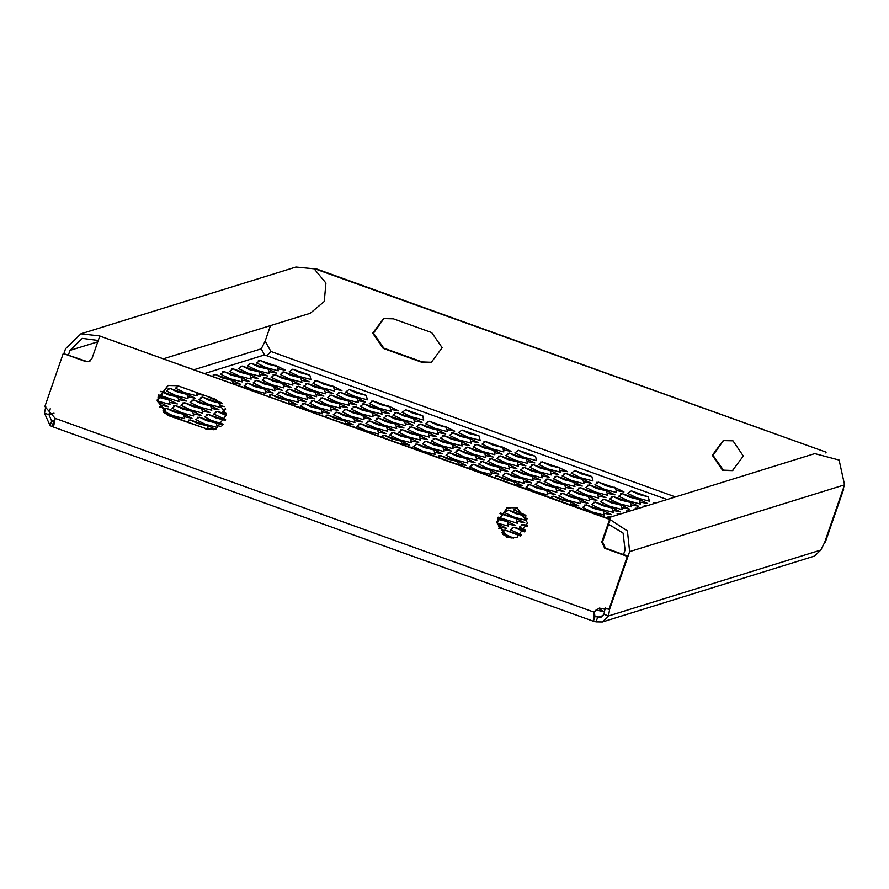<?xml version="1.0" encoding="UTF-8"?>
<svg xmlns="http://www.w3.org/2000/svg" width="889" height="889" viewBox="0 0 889 889"><rect width="100%" height="100%" fill="white"/><g stroke="black" fill="none" stroke-linecap="round" stroke-linejoin="round"><path stroke-width="1.33" d="M292.837 369.179L300.204 372.724L309.861 375.125L292.837 369.179M309.861 375.125L310.95 379.525L298.715 376.28L289.292 371.735M349.244 389.46L356.6 393.016L366.268 395.405L349.244 389.46M366.268 395.405L367.346 399.806L355.122 396.561L345.688 392.016M405.64 409.74L413.007 413.296L422.664 415.685L405.64 409.74M422.664 415.685L423.753 420.086L411.518 416.852L402.095 412.296M462.047 430.02L469.414 433.576L479.071 435.977L462.047 430.02M479.071 435.977L480.149 440.366L467.925 437.132L458.491 432.576M518.443 450.301L525.81 453.857L535.467 456.257L518.443 450.301M535.467 456.257L536.556 460.658L524.321 457.413L514.898 452.868M574.85 470.592L582.217 474.137L591.874 476.537L574.85 470.592M591.874 476.537L592.963 480.938L580.728 477.693L571.294 473.148M631.257 490.872L638.613 494.428L648.27 496.818L631.257 490.872M648.27 496.818L649.359 501.218L637.124 497.973L627.701 493.428M283.824 371.98L291.181 375.525L300.849 377.925L283.824 371.98M300.849 377.925L301.927 382.326L289.692 379.081L280.268 374.536M340.22 392.26L347.588 395.816L357.245 398.205L340.22 392.26M357.245 398.205L358.334 402.606L346.099 399.361L336.675 394.816M396.627 412.54L403.995 416.096L413.652 418.486L396.627 412.54M413.652 418.486L414.73 422.886L402.506 419.652L393.071 415.096M453.023 432.821L460.391 436.377L470.048 438.766L453.023 432.821M470.048 438.766L471.137 443.167L458.902 439.933L449.478 435.377M509.43 453.101L516.798 456.657L526.455 459.057L509.43 453.101M526.455 459.057L527.544 463.447L515.309 460.213L505.874 455.668M565.837 473.381L573.194 476.937L582.851 479.338L565.837 473.381M582.851 479.338L583.94 483.738L571.705 480.493L562.281 475.948M622.233 493.673L629.601 497.229L639.258 499.618L622.233 493.673M639.258 499.618L640.347 504.019L628.112 500.774L618.688 496.229M274.801 374.769L282.169 378.325L291.825 380.725L274.801 374.769M291.825 380.725L292.914 385.126L280.68 381.881L271.256 377.336M331.208 395.06L338.565 398.605L348.232 401.006L331.208 395.06M348.232 401.006L349.31 405.406L337.087 402.161L327.652 397.616M387.604 415.341L394.972 418.897L404.628 421.286L387.604 415.341M404.628 421.286L405.717 425.687L393.483 422.442L384.059 417.897M444.011 435.621L451.379 439.177L461.035 441.566L444.011 435.621M461.035 441.566L462.124 445.967L449.89 442.733L440.455 438.177M500.407 455.901L507.775 459.457L517.431 461.858L500.407 455.901M517.431 461.858L518.52 466.247L506.286 463.013L496.862 458.457M556.814 476.182L564.182 479.738L573.838 482.138L556.814 476.182M573.838 482.138L574.927 486.539L562.693 483.294L553.269 478.749M613.221 496.473L620.578 500.018L630.245 502.418L613.221 496.473M630.245 502.418L631.323 506.819L619.088 503.574L609.665 499.029M265.789 377.569L273.145 381.125L282.813 383.526L265.789 377.569M282.813 383.526L283.891 387.915L271.667 384.681L262.233 380.136M322.185 397.861L329.552 401.406L339.209 403.806L322.185 397.861M339.209 403.806L340.298 408.207L328.063 404.962L318.64 400.417M378.592 418.141L385.959 421.697L395.616 424.086L378.592 418.141M395.616 424.086L396.694 428.487L384.47 425.242L375.036 420.697M434.988 438.421L442.355 441.977L452.012 444.367L434.988 438.421M452.012 444.367L453.101 448.767L440.866 445.533L431.443 440.977M491.395 458.702L498.762 462.258L508.419 464.647L491.395 458.702M508.419 464.647L509.508 469.048L497.273 465.814L487.839 461.258M547.802 478.982L555.158 482.538L564.815 484.938L547.802 478.982M564.815 484.938L565.904 489.328L553.669 486.094L544.246 481.538M604.198 499.262L611.565 502.818L621.222 505.219L604.198 499.262M621.222 505.219L622.311 509.619L610.076 506.374L600.653 501.829M256.765 380.37L264.133 383.926L273.79 386.326L256.765 380.37M273.79 386.326L274.879 390.716L262.644 387.482L253.221 382.926M313.172 400.65L320.54 404.206L330.197 406.606L313.172 400.65M330.197 406.606L331.275 411.007L319.051 407.762L309.616 403.217M369.568 420.942L376.936 424.486L386.593 426.887L369.568 420.942M386.593 426.887L387.682 431.287L375.447 428.042L366.024 423.497M425.975 441.222L433.343 444.778L443 447.167L425.975 441.222M443 447.167L444.089 451.568L431.854 448.323L422.419 443.778M482.383 461.502L489.739 465.058L499.396 467.447L482.383 461.502M499.396 467.447L500.485 471.848L488.25 468.614L478.827 464.058M538.778 481.782L546.146 485.338L555.803 487.739L538.778 481.782M555.803 487.739L556.892 492.128L544.657 488.894L535.234 484.338M595.186 502.063L602.542 505.619L612.21 508.019L595.186 502.063M612.21 508.019L613.288 512.42L601.053 509.175L591.63 504.63M247.753 383.17L255.11 386.726L264.778 389.115L247.753 383.17M264.778 389.115L265.855 393.516L253.632 390.282L244.197 385.726M304.149 403.45L311.517 407.006L321.173 409.407L304.149 403.45M321.173 409.407L322.263 413.796L310.028 410.562L300.604 406.017M360.556 423.731L367.924 427.287L377.581 429.687L360.556 423.731M377.581 429.687L378.67 434.088L366.435 430.843L357 426.298M416.952 444.022L424.32 447.578L433.976 449.967L416.952 444.022M433.976 449.967L435.065 454.368L422.831 451.123L413.407 446.578M473.359 464.302L480.727 467.858L490.384 470.248L473.359 464.302M490.384 470.248L491.473 474.648L479.238 471.414L469.814 466.858M529.766 484.583L537.123 488.139L546.791 490.528L529.766 484.583M546.791 490.528L547.868 494.929L535.634 491.695L526.21 487.139M586.162 504.863L593.53 508.419L603.187 510.819L586.162 504.863M603.187 510.819L604.276 515.209L592.041 511.975L582.617 507.419M221.361 402.761L208.126 396.927M202.659 397.172L210.026 400.717L219.683 403.117L202.659 397.172M219.683 403.117L220.772 407.518L208.537 404.273L199.114 399.728M193.646 399.961L201.014 403.517L210.671 405.917L193.646 399.961M210.671 405.917L211.76 410.318L199.525 407.073L190.09 402.528M184.623 402.761L191.991 406.317L201.647 408.718L184.623 402.761M201.647 408.718L202.736 413.118L190.502 409.873L181.078 405.328M527.433 525.321L522.976 524.488L527.121 526.766M525.677 530.355L519.487 527.021M175.611 405.562L182.978 409.118L192.635 411.518L175.611 405.562M192.635 411.518L193.724 415.908L181.489 412.674L172.055 408.118M525.577 530.533L513.953 527.288L524.688 531.922M521.732 535L510.475 529.822M166.587 408.362L173.955 411.918L183.612 414.318L166.587 408.362M183.612 414.318L184.701 418.708L172.466 415.474L163.043 410.918M521.232 535.389L504.941 530.088L520.332 535.989M513.52 538.078L501.452 532.622M174.311 417.274L163.654 412.529M306.938 374.247L295.593 370.246L306.938 374.247M363.345 394.527L351.988 390.527L363.345 394.527M419.741 414.807L408.395 410.807L419.741 414.807M476.148 435.088L464.791 431.087L476.148 435.088M532.544 455.379L521.198 451.368L532.544 455.379M588.951 475.659L577.606 471.648L588.951 475.659M645.347 495.94L634.001 491.939L645.347 495.94M297.926 377.047L286.569 373.036L297.926 377.047M354.322 397.327L342.976 393.327L354.322 397.327M410.729 417.608L399.372 413.607L410.729 417.608M467.125 437.888L455.779 433.888L467.125 437.888M523.532 458.179L512.186 454.168L523.532 458.179M579.928 478.46L568.582 474.448L579.928 478.46M636.335 498.74L624.989 494.74L636.335 498.74M288.903 379.847L277.557 375.836L288.903 379.847M345.31 400.128L333.953 396.116L345.31 400.128M401.706 420.408L390.36 416.408L401.706 420.408M458.113 440.688L446.756 436.688L458.113 440.688M514.509 460.969L503.163 456.968L514.509 460.969M570.916 481.26L559.57 477.249L570.916 481.26M627.312 501.54L615.966 497.529L627.312 501.54M279.891 382.648L268.534 378.636L279.891 382.648M336.286 402.928L324.941 398.917L336.286 402.928M392.694 423.208L381.337 419.208L392.694 423.208M449.089 443.489L437.744 439.488L449.089 443.489M505.497 463.769L494.151 459.769L505.497 463.769M561.892 484.061L550.547 480.049L561.892 484.061M618.299 504.341L606.954 500.329L618.299 504.341M270.867 385.448L259.521 381.437L270.867 385.448M327.274 405.728L315.917 401.717L327.274 405.728M383.67 426.009L372.324 421.997L383.67 426.009M440.077 446.289L428.731 442.289L440.077 446.289M496.473 466.569L485.127 462.569L496.473 466.569M552.88 486.85L541.534 482.849L552.88 486.85M609.287 507.141L597.93 503.13L609.287 507.141M261.855 388.237L250.498 384.237L261.855 388.237M318.251 408.529L306.905 404.517L318.251 408.529M374.658 428.809L363.301 424.798L374.658 428.809M431.054 449.089L419.708 445.089L431.054 449.089M487.461 469.37L476.115 465.369L487.461 469.37M543.857 489.65L532.511 485.65L543.857 489.65M600.264 509.942L588.918 505.93L600.264 509.942M251.154 389.938L244.708 387.626M307.561 410.229L301.115 407.907M363.957 430.509L357.511 428.187M420.364 450.79L413.918 448.467M476.771 471.07L470.314 468.759M533.167 491.35L526.721 489.039M589.574 511.642L583.128 509.319M216.76 402.239L205.415 398.228L216.76 402.239M207.748 405.04L196.391 401.028L207.748 405.04M198.725 407.84L187.379 403.828L198.725 407.84M527.366 525.677L525.788 525.521L527.21 526.421M189.713 410.64L178.367 406.629L189.713 410.64M525.421 530.8L516.776 528.322L524.866 531.666M180.689 413.429L169.343 409.429L180.689 413.429M519.109 535.134L507.752 531.122L519.109 535.134M171.466 416.252L164.354 413.063M510.153 537.834L503.785 535.078M260.133 360.434L267.489 363.99L277.157 366.379L260.133 360.434M277.157 366.379L278.235 370.78L266 367.546L256.577 362.99M316.528 380.714L323.896 384.27L333.553 386.659L316.528 380.714M333.553 386.659L334.642 391.06L322.407 387.826L312.984 383.27M372.936 400.995L380.292 404.551L389.96 406.951L372.936 400.995M389.96 406.951L391.038 411.34L378.814 408.107L369.38 403.562M429.331 421.286L436.699 424.831L446.356 427.231L429.331 421.286M446.356 427.231L447.445 431.632L435.21 428.387L425.787 423.842M485.738 441.566L493.106 445.122L502.763 447.511L485.738 441.566M502.763 447.511L503.852 451.912L491.617 448.667L482.182 444.122M542.134 461.847L549.502 465.403L559.159 467.792L542.134 461.847M559.159 467.792L560.248 472.192L548.013 468.959L538.59 464.402M598.541 482.127L605.909 485.683L615.566 488.072L598.541 482.127M615.566 488.072L616.655 492.473L604.42 489.239L594.997 484.683M656.993 502.663L654.949 502.407L655.537 503.107M251.109 363.234L258.477 366.79L268.134 369.179L251.109 363.234M268.134 369.179L269.223 373.58L256.988 370.335L247.564 365.79M307.516 383.515L314.873 387.071L324.541 389.46L307.516 383.515M324.541 389.46L325.618 393.86L313.395 390.627L303.96 386.07M363.912 403.795L371.28 407.351L380.937 409.751L363.912 403.795M380.937 409.751L382.026 414.141L369.791 410.907L360.367 406.351M420.319 424.075L427.687 427.631L437.344 430.032L420.319 424.075M437.344 430.032L438.421 434.432L426.198 431.187L416.763 426.642M476.715 444.367L484.083 447.912L493.739 450.312L476.715 444.367M493.739 450.312L494.829 454.712L482.594 451.468L473.17 446.923M533.122 464.647L540.49 468.203L550.147 470.592L533.122 464.647M550.147 470.592L551.236 474.993L539.001 471.748L529.566 467.203M589.529 484.927L596.886 488.483L606.542 490.872L589.529 484.927M606.542 490.872L607.631 495.273L595.397 492.039L585.973 487.483M647.97 505.463L645.925 505.208L646.525 505.908M242.097 366.035L249.453 369.591L259.121 371.98L242.097 366.035M259.121 371.98L260.199 376.38L247.964 373.136L238.541 368.591M298.493 386.315L305.86 389.871L315.517 392.26L298.493 386.315M315.517 392.26L316.606 396.661L304.371 393.427L294.948 388.871M354.9 406.595L362.268 410.151L371.924 412.54L354.9 406.595M371.924 412.54L373.002 416.941L360.778 413.707L351.344 409.151M411.296 426.876L418.663 430.432L428.32 432.832L411.296 426.876M428.32 432.832L429.409 437.221L417.174 433.988L407.751 429.443M467.703 447.167L475.07 450.712L484.727 453.112L467.703 447.167M484.727 453.112L485.816 457.513L473.581 454.268L464.147 449.723M524.11 467.447L531.466 471.003L541.123 473.393L524.11 467.447M541.123 473.393L542.212 477.793L529.977 474.548L520.554 470.003M580.506 487.728L587.873 491.284L597.53 493.673L580.506 487.728M597.53 493.673L598.619 498.073L586.384 494.84L576.961 490.284M638.958 508.264L636.913 508.008L637.502 508.708M233.074 368.835L240.441 372.38L250.098 374.78L233.074 368.835M250.098 374.78L251.187 379.181L238.952 375.936L229.529 371.391M289.481 389.115L296.837 392.671L306.505 395.06L289.481 389.115M306.505 395.06L307.583 399.461L295.359 396.216L285.925 391.671M345.877 409.396L353.244 412.952L362.901 415.341L345.877 409.396M362.901 415.341L363.99 419.741L351.755 416.508L342.332 411.951M402.284 429.676L409.651 433.232L419.308 435.632L402.284 429.676M419.308 435.632L420.397 440.022L408.162 436.788L398.728 432.232M458.68 449.956L466.047 453.512L475.704 455.913L458.68 449.956M475.704 455.913L476.793 460.313L464.558 457.068L455.135 452.523M515.087 470.248L522.454 473.793L532.111 476.193L515.087 470.248M532.111 476.193L533.2 480.593L520.965 477.349L511.542 472.804M571.494 490.528L578.85 494.084L588.518 496.473L571.494 490.528M588.518 496.473L589.596 500.874L577.361 497.629L567.938 493.084M629.934 511.053L627.89 510.808L628.49 511.508M224.061 371.635L231.418 375.18L241.086 377.581L224.061 371.635M241.086 377.581L242.164 381.981L229.94 378.736L220.505 374.191M280.457 391.916L287.825 395.472L297.482 397.861L280.457 391.916M297.482 397.861L298.571 402.261L286.336 399.017L276.912 394.472M336.864 412.196L344.232 415.752L353.889 418.141L336.864 412.196M353.889 418.141L354.967 422.542L342.743 419.308L333.308 414.752M393.26 432.476L400.628 436.032L410.285 438.421L393.26 432.476M410.285 438.421L411.374 442.822L399.139 439.588L389.715 435.032M449.667 452.757L457.035 456.313L466.692 458.713L449.667 452.757M466.692 458.713L467.781 463.102L455.546 459.869L446.111 455.324M506.074 473.048L513.431 476.593L523.088 478.993L506.074 473.048M523.088 478.993L524.177 483.394L511.942 480.149L502.518 475.604M562.47 493.328L569.838 496.884L579.495 499.274L562.47 493.328M579.495 499.274L580.584 503.674L568.349 500.429L558.925 495.884M620.922 513.853L618.877 513.609L619.466 514.309M215.038 374.425L222.406 377.981L232.062 380.381L215.038 374.425M271.445 394.716L278.802 398.261L288.469 400.661L271.445 394.716M327.841 414.996L335.209 418.552L344.865 420.942L327.841 414.996M384.248 435.277L391.616 438.833L401.272 441.222L384.248 435.277M440.655 455.557L448.012 459.113L457.668 461.513L440.655 455.557M497.051 475.837L504.419 479.393L514.075 481.794L497.051 475.837M553.458 496.129L560.815 499.674L570.482 502.074L553.458 496.129M611.899 516.653L609.854 516.409L610.454 517.109M180.023 386.571L193.135 391.293M196.236 392.405L197.08 395.972L184.845 392.738L175.422 388.182M525.799 515.309L513.831 509.875M169.955 388.426L177.322 391.982L186.979 394.372L169.955 388.426M186.979 394.372L188.057 398.772L175.833 395.538L166.399 390.982M226.428 413.552L222.806 411.263M508.364 510.119L515.731 513.675L525.388 516.064L508.364 510.119M525.388 516.064L526.477 520.465L514.242 517.231L504.819 512.675M160.931 391.227L168.299 394.783L177.956 397.172L160.931 391.227M177.956 397.172L179.045 401.572L158.653 394.96M226.451 413.885L217.272 411.54L226.406 415.652M225.639 419.452L213.782 414.063M499.907 513.598L516.376 518.865L500.351 512.964M516.376 518.865L517.454 523.265L498.14 517.187M158.053 397.127L168.943 399.972L158.453 395.538M168.943 399.972L170.032 404.373L157.786 401.128M225.339 420.253L208.248 414.341L215.683 417.863L225.295 420.375M223.083 424.164L210.737 420.119L204.77 416.863M497.596 519.243L507.352 521.665L498.007 517.598M507.352 521.665L508.441 526.066L497.329 523.221M157.964 402.695L159.92 402.773L157.82 401.495M159.92 402.773L161.142 406.995L159.32 407.04M199.303 417.108L206.67 420.664L216.327 423.053L199.303 417.108M216.327 423.053L217.416 427.453L205.181 424.209L195.747 419.664M497.473 524.588L498.34 524.466L497.373 523.754M498.34 524.466L499.551 528.688L498.74 528.888M190.279 419.908L197.647 423.464L207.304 425.853L190.279 419.908M274.234 365.501L262.877 361.501L274.234 365.501M330.63 385.782L319.284 381.781L330.63 385.782M387.037 406.073L375.68 402.061L387.037 406.073M443.433 426.353L432.087 422.342L443.433 426.353M499.84 446.634L488.494 442.633L499.84 446.634M556.236 466.914L544.89 462.913L556.236 466.914M612.643 487.194L601.297 483.194L612.643 487.194M265.211 368.302L253.865 364.301L265.211 368.302M321.618 388.582L310.261 384.581L321.618 388.582M378.014 408.873L366.668 404.862L378.014 408.873M434.421 429.154L423.064 425.142L434.421 429.154M490.817 449.434L479.471 445.433L490.817 449.434M547.224 469.714L535.878 465.714L547.224 469.714M603.62 489.995L592.274 485.994L603.62 489.995M256.199 371.102L244.842 367.101L256.199 371.102M312.595 391.382L301.249 387.382L312.595 391.382M369.002 411.663L357.645 407.662L369.002 411.663M425.398 431.954L414.052 427.942L425.398 431.954M481.805 452.234L470.459 448.223L481.805 452.234M538.201 472.515L526.855 468.514L538.201 472.515M594.608 492.795L583.262 488.794L594.608 492.795M247.175 373.902L235.829 369.902L247.175 373.902M303.582 394.183L292.225 390.182L303.582 394.183M359.978 414.463L348.632 410.462L359.978 414.463M416.385 434.754L405.028 430.743L416.385 434.754M472.781 455.035L461.435 451.023L472.781 455.035M529.188 475.315L517.843 471.314L529.188 475.315M585.584 495.595L574.238 491.595L585.584 495.595M238.163 376.703L226.806 372.691L238.163 376.703M294.559 396.983L283.213 392.982L294.559 396.983M350.966 417.263L339.609 413.263L350.966 417.263M407.362 437.544L396.016 433.543L407.362 437.544M463.769 457.835L452.423 453.823L463.769 457.835M520.165 478.115L508.819 474.104L520.165 478.115M576.572 498.396L565.226 494.395L576.572 498.396M229.14 379.503L217.794 375.491L229.14 379.503M285.547 399.783L274.19 395.783L285.547 399.783M341.943 420.064L330.597 416.063L341.943 420.064M398.35 440.344L387.004 436.343L398.35 440.344M454.746 460.635L443.4 456.624L454.746 460.635M511.153 480.916L499.807 476.904L511.153 480.916M567.56 501.196L556.203 497.195L567.56 501.196M184.056 393.494L172.699 389.493L184.056 393.494M522.465 515.187L511.119 511.186L522.465 515.187M175.033 396.294L163.687 392.293L175.033 396.294M226.451 414.185L220.094 412.574L226.428 415.363M513.453 517.987L502.096 513.986L513.453 517.987M158.12 396.838L166.087 399.039L158.375 395.816M222.417 419.375L211.071 415.374L222.417 419.375M497.651 518.954L504.496 520.743L497.929 517.876M213.404 422.175L202.059 418.174L213.404 422.175M204.381 424.975L193.035 420.975L204.381 424.975M605.142 609.343L599.464 608.087M282.469 372.936L282.069 372.158L283.48 372.202M299.326 376.925L309.25 381.848L301.549 380.359M338.876 393.216L338.476 392.438L339.887 392.482M355.733 397.205L365.657 402.128L357.945 400.639M395.272 413.496L394.872 412.729L396.283 412.763M412.14 417.486L422.053 422.408L414.352 420.919M451.679 433.776L451.279 433.01L452.69 433.054M468.536 437.777L478.46 442.689L470.748 441.2M508.075 454.057L507.686 453.29L509.086 453.334M524.943 458.057L534.867 462.98L527.155 461.48M564.482 474.337L564.082 473.57L565.493 473.615M581.339 478.338L591.263 483.26L583.551 481.771M620.878 494.628L620.489 493.851L621.9 493.895M637.746 498.618L647.67 503.541L639.958 502.052M273.456 375.725L273.056 374.958L274.468 375.002M290.314 379.725L300.238 384.648L292.525 383.148M329.852 396.016L329.452 395.238L330.864 395.283M346.71 400.006L356.633 404.928L348.933 403.439M386.259 416.296L385.859 415.519L387.271 415.563M403.117 420.286L413.041 425.209L405.328 423.72M442.655 436.577L442.255 435.81L443.667 435.843M459.524 440.577L469.436 445.489L461.735 444M499.062 456.857L498.662 456.09L500.074 456.135M515.92 460.858L525.844 465.78L518.131 464.28M555.458 477.137L555.069 476.371L556.481 476.415M572.327 481.138L582.251 486.061L574.538 484.561M611.865 497.429L611.465 496.651L612.877 496.695M628.723 501.418L638.646 506.341L630.946 504.852M264.433 378.525L264.033 377.758L265.444 377.803M281.291 382.526L291.214 387.448L283.513 385.948M320.84 398.817L320.44 398.039L321.851 398.083M337.698 402.806L347.621 407.729L339.909 406.24M377.236 419.097L376.836 418.319L378.247 418.363M394.105 423.086L404.017 428.009L396.316 426.52M433.643 439.377L433.243 438.61L434.654 438.644M450.501 443.367L460.424 448.289L452.712 446.8M490.039 459.657L489.65 458.891L491.061 458.924M506.908 463.658L516.831 468.57L509.119 467.081M546.446 479.938L546.046 479.171L547.457 479.215M563.304 483.938L573.227 488.861L565.515 487.361M602.842 500.218L602.453 499.451L603.864 499.496M619.711 504.219L629.634 509.141L621.922 507.652M255.421 381.325L255.021 380.559L256.432 380.603M272.278 385.326L282.202 390.249L274.49 388.749M311.817 401.606L311.417 400.839L312.828 400.883M328.686 405.606L338.598 410.529L330.897 409.029M368.224 421.897L367.824 421.119L369.235 421.164M385.081 425.887L395.005 430.809L387.293 429.32M424.62 442.177L424.231 441.4L425.631 441.444M441.489 446.167L451.412 451.09L443.7 449.601M481.027 462.458L480.627 461.691L482.038 461.724M497.884 466.458L507.808 471.37L500.096 469.881M537.423 482.738L537.034 481.971L538.445 482.016M554.292 486.739L564.215 491.661L556.503 490.161M593.83 503.018L593.43 502.252L594.841 502.296M610.687 507.019L620.611 511.942L612.91 510.442M246.397 384.126L245.997 383.359L247.409 383.403M263.255 388.126L273.179 393.038L265.478 391.549M302.805 404.406L302.404 403.639L303.816 403.684M319.662 408.407L329.586 413.329L321.874 411.829M359.2 424.686L358.8 423.92L360.212 423.964M376.069 428.687L385.982 433.61L378.281 432.121M415.608 444.978L415.207 444.2L416.619 444.244M432.465 448.967L442.389 453.89L434.677 452.401M472.003 465.258L471.615 464.491L473.026 464.525M488.872 469.248L498.796 474.17L491.084 472.681M528.41 485.538L528.01 484.772L529.422 484.805M545.268 489.539L555.192 494.451L547.491 492.962M584.806 505.819L584.417 505.052L585.829 505.096M601.675 509.819L611.599 514.742L603.887 513.242M254.243 390.927L258.288 392.505M310.65 411.207L314.684 412.785M367.046 431.487L371.091 433.065M423.453 451.768L427.487 453.357M479.849 472.048L483.894 473.637M536.256 492.339L540.301 493.917M592.652 512.62L596.697 514.198M201.314 398.128L200.914 397.35L202.325 397.394M218.172 402.117L222.35 403.762M508.83 507.252L509.997 508.497L506.452 508.041M192.291 400.917L191.891 400.15L193.302 400.194M209.159 404.917L219.072 409.84L211.371 408.351M183.278 403.717L182.878 402.95L184.29 402.995M200.136 407.718L210.06 412.64L202.348 411.14M521.687 525.421L521.287 524.643L522.699 524.688M174.255 406.517L173.855 405.751L175.266 405.795M191.124 410.518L201.047 415.441L193.335 413.941M512.675 528.21L512.275 527.444L513.686 527.488M165.243 409.318L164.843 408.551L166.254 408.596M182.101 413.318L192.024 418.241L184.312 416.741M503.652 531.011L503.252 530.244L504.663 530.288M520.521 535.011L521.321 535.311M173.088 416.119L182.189 420.108M511.497 537.812L512.175 538.067M258.777 361.39L258.377 360.623L259.788 360.656M275.634 365.39L285.558 370.302L277.857 368.813M315.184 381.67L314.784 380.903L316.195 380.948M332.042 385.67L341.965 390.593L334.253 389.093M371.58 401.95L371.18 401.183L372.591 401.228M388.437 405.951L398.361 410.874L390.66 409.373M427.987 422.242L427.587 421.464L428.998 421.508M444.844 426.231L454.768 431.154L447.056 429.665M484.383 442.522L483.983 441.744L485.394 441.789M501.252 446.511L511.164 451.434L503.463 449.945M540.79 462.802L540.39 462.036L541.801 462.069M557.647 466.792L567.571 471.715L559.859 470.225M597.186 483.083L596.797 482.316L598.208 482.36M614.055 487.083L623.978 491.995L616.266 490.506M653.593 503.363L653.193 502.596L654.604 502.641M249.753 364.19L249.365 363.423L250.776 363.457M266.622 368.179L276.546 373.102L268.834 371.613M306.16 384.47L305.76 383.704L307.172 383.737M323.018 388.471L332.942 393.383L325.241 391.893M362.568 404.751L362.167 403.984L363.579 404.028M379.425 408.751L389.349 413.674L381.637 412.174M418.963 425.031L418.563 424.264L419.975 424.309M435.832 429.031L445.745 433.954L438.044 432.454M475.371 445.322L474.97 444.544L476.382 444.589M492.228 449.312L502.152 454.235L494.44 452.745M531.766 465.603L531.378 464.825L532.789 464.869M548.635 469.592L558.559 474.515L550.847 473.026M588.174 485.883L587.773 485.116L589.185 485.15M605.031 489.883L614.955 494.795L607.254 493.306M644.569 506.163L644.181 505.397L645.592 505.441M240.741 366.99L240.341 366.212L241.752 366.257M257.599 370.98L267.522 375.903L259.821 374.413M297.148 387.271L296.748 386.504L298.159 386.537M314.006 391.271L323.929 396.183L316.217 394.694M353.544 407.551L353.144 406.784L354.555 406.829M370.413 411.551L380.325 416.474L372.624 414.974M409.951 427.831L409.551 427.064L410.962 427.109M426.809 431.832L436.732 436.755L429.02 435.254M466.347 448.123L465.958 447.345L467.358 447.389M483.216 452.112L493.139 457.035L485.427 455.546M522.754 468.403L522.354 467.625L523.765 467.67M539.612 472.392L549.535 477.315L541.823 475.826M579.15 488.683L578.761 487.917L580.173 487.95M596.019 492.673L605.942 497.596L598.23 496.106M635.557 508.964L635.157 508.197L636.568 508.241M231.729 369.791L231.329 369.013L232.74 369.057M248.587 373.78L258.51 378.703L250.798 377.214M288.125 390.071L287.725 389.293L289.136 389.338M304.983 394.06L314.906 398.983L307.205 397.494M344.532 410.351L344.132 409.585L345.543 409.618M361.39 414.352L371.313 419.264L363.601 417.774M400.928 430.632L400.528 429.865L401.939 429.909M417.797 434.632L427.709 439.555L420.008 438.055M457.335 450.912L456.935 450.145L458.346 450.19M474.193 454.912L484.116 459.835L476.404 458.335M513.731 471.203L513.342 470.425L514.753 470.47M530.6 475.193L540.523 480.116L532.811 478.626M570.138 491.484L569.738 490.706L571.149 490.75M586.996 495.473L596.919 500.396L589.218 498.907M626.545 511.764L626.145 510.997L627.556 511.031M222.706 372.591L222.306 371.813L223.717 371.858M239.563 376.58L249.487 381.503L241.786 380.014M279.113 392.871L278.713 392.093L280.124 392.138M295.97 396.861L305.894 401.784L298.182 400.294M335.509 413.152L335.109 412.385L336.52 412.418M352.377 417.141L362.29 422.064L354.589 420.575M391.916 433.432L391.516 432.665L392.927 432.71M408.773 437.432L418.697 442.344L410.985 440.855M448.312 453.712L447.923 452.946L449.334 452.99M465.18 457.713L475.104 462.636L467.392 461.135M504.719 474.004L504.319 473.226L505.73 473.27M521.576 477.993L531.5 482.916L523.788 481.427M561.115 494.284L560.726 493.506L562.137 493.551M577.983 498.273L587.907 503.196L580.195 501.707M617.522 514.564L617.122 513.798L618.533 513.831M213.693 375.38L213.293 374.613L214.705 374.658M230.551 379.381L240.475 384.304L232.762 382.803M270.089 395.672L269.689 394.894L271.101 394.938M286.958 399.661L296.87 404.584L289.169 403.095M326.496 415.952L326.096 415.174L327.508 415.219M343.354 419.941L353.277 424.864L345.565 423.375M382.892 436.232L382.492 435.466L383.904 435.499M399.761 440.233L409.685 445.145L401.972 443.655M439.299 456.513L438.899 455.746L440.311 455.79M456.157 460.513L466.08 465.436L458.368 463.936M495.695 476.793L495.306 476.026L496.718 476.071M512.564 480.793L522.488 485.716L514.775 484.216M552.102 497.084L551.702 496.306L553.114 496.351M568.96 501.074L578.883 505.997L571.183 504.508M608.509 517.365L608.109 516.587L609.521 516.631M177.622 386.582L177.055 386.026L177.767 385.77M204.47 395.372L196.691 394.005M516.031 508.275L516.031 507.463M168.599 389.382L168.199 388.615L169.61 388.649M185.468 393.371L195.38 398.294L187.679 396.805M225.006 409.662L224.439 409.107L225.45 408.873M507.019 511.075L506.619 510.308L508.03 510.353M523.877 515.075L526.121 515.931M176.444 396.172L186.368 401.095L178.656 399.606M215.983 412.463L215.583 411.696L216.994 411.729M514.853 517.876L524.777 522.788L517.076 521.298M167.432 398.972L177.344 403.895L169.643 402.406M206.97 415.263L206.57 414.496L207.982 414.53M223.828 419.252L225.484 419.886M505.841 520.665L515.764 525.588L508.052 524.099M158.409 401.772L168.332 406.695L160.62 405.206M197.947 418.063L197.558 417.285L198.958 417.33M214.816 422.053L222.228 425.142M497.362 523.677L506.741 528.388L499.04 526.899M188.935 420.864L188.535 420.086L189.946 420.13M205.792 424.853L215.538 429.298M598.441 608.509L603.809 611.632L595.941 610.087M722.69 470.437L712.278 455.301L723.157 440.655L732.925 440.877L743.337 456.013L732.469 470.659L722.69 470.437M732.825 470.548L723.413 470.214L713 455.268L723.513 440.555M517.231 507.841L507.452 507.619L496.584 522.265L506.997 537.401L516.765 537.623L527.644 522.976L517.231 507.841M507.819 507.508L497.307 522.232L507.719 537.167L517.131 537.501M224.406 406.617L220.383 405.551M527.155 518.809L526.088 518.498M220.794 426.498L217.027 425.487M213.527 429.676L208.004 428.287M51.973 426.487L53.54 421.942L51.651 421.008L50.073 425.564L52.262 426.631L53.807 425.487L55.251 418.408L593.563 611.988L593.43 621.2L595.008 616.644L600.942 617.322L603.964 614.343L608.476 615.966L602.375 621.933L814.557 556.07L820.78 550.058L824.625 542.412L844.55 484.861L629.579 551.591L609.654 609.143L608.476 615.966L820.78 550.058M270.534 325.552L265.111 341.209L261.277 348.855L264.466 354.955L667.128 499.507M603.387 615.555L597.619 617.344L596.052 621.9L593.43 621.2M68.497 354.933L70.064 350.388L97.768 341.787M63.986 353.311L65.553 348.766L80.955 333.797L99.89 335.953M596.052 621.9L602.375 621.933M608.598 524.243L623.045 533.067L625.067 549.969L623.489 554.514M605.231 607.887L603.964 614.343M50.073 425.564L44.45 413.141L48.962 414.763L51.651 421.008L55.04 419.964M54.007 413.196L48.962 414.763L50.251 408.718M44.45 413.141L45.728 406.684M629.579 551.591L627.39 531L610.221 519.576M607.409 518.054L814.824 453.668L839.149 460.069L844.55 484.861M90.489 360.801L87.655 361.679M80.955 333.797L295.926 267.067L314.139 268.822L325.885 283.069L324.274 301.46L310.25 313.228L164.032 358.611M98.201 340.543L82.388 338.409L70.064 350.388M265.111 341.198L270.945 351.444L267.078 355.656M315.317 269.489L316.195 268.811L826.07 452.157L825.803 452.946M315.473 269.034L826.07 452.157M843.128 488.972L843.705 489.183L825.348 542.179L824.625 542.401L842.983 489.406L843.705 489.183M393.394 318.784L431.743 332.575L442.155 347.71L431.276 362.356L421.508 362.134L383.159 348.332L372.735 333.208L383.615 318.562L393.394 318.784M431.643 362.234L422.231 361.901L383.87 348.11L373.458 333.175L383.981 318.451M608.932 609.365L627.278 556.358L628.001 556.136L609.643 609.132L599.23 608.143L593.563 611.988L594.285 611.754L595.008 616.644L594.141 616.344M627.278 556.358L604.72 548.246L601.775 542.079L609.654 519.343L99.779 335.986L91.9 358.723L88.822 361.723L85.822 361.645L63.252 353.533L44.906 406.54L55.251 418.408M628.001 556.136L605.442 548.024L602.498 541.857L610.376 519.12L609.654 519.343M610.376 519.12L99.779 335.986M89.178 361.59L86.544 361.423L63.252 353.533M168.277 385.404L157.764 400.128L168.177 415.074L206.526 428.865L215.938 429.198M594.285 611.754L599.597 608.043M205.804 429.087L215.583 429.309L226.451 414.663L216.038 399.528L177.689 385.737L167.91 385.515L157.042 400.161L167.454 415.296L206.526 428.865M184.779 388.282L188.379 389.582M511.975 538.056L503.107 534.556M593.43 513.02L579.261 507.93M537.023 492.739L522.865 487.65M480.627 472.459L466.458 467.37M424.22 452.179L410.062 447.089M367.824 431.898L353.655 426.798M311.417 411.607L297.248 406.517M255.01 391.327L240.852 386.237M264.466 354.955L205.103 373.38M261.277 348.855L194.524 369.58M270.945 351.444L675.484 496.918M605.442 548.024L604.72 548.246M602.498 541.857L601.775 542.079M86.544 361.423L85.822 361.645M168.177 415.074L167.454 415.296M422.231 361.901L421.508 362.134M383.87 348.11L383.159 348.332M292.77 369.202L289.203 371.769M349.177 389.493L345.61 392.06M405.573 409.773L402.006 412.34M461.98 430.054L458.413 432.621M518.376 450.334L514.809 452.901M574.783 470.614L571.216 473.181M631.19 490.906L627.612 493.473M283.758 372.002L280.191 374.569M340.154 392.282L336.587 394.849M396.561 412.574L392.994 415.141M452.957 432.854L449.389 435.421M509.364 453.134L505.797 455.701M565.771 473.415L562.192 475.982M622.167 493.695L618.6 496.262M274.734 374.802L271.167 377.369M331.141 395.083L327.574 397.65M387.537 415.374L383.97 417.941M443.944 435.654L440.377 438.221M500.351 455.935L496.773 458.502M556.747 476.215L553.18 478.782M613.154 496.495L609.576 499.062M265.722 377.603L262.155 380.17M322.118 397.883L318.551 400.45M378.525 418.163L374.958 420.73M434.921 438.455L431.354 441.022M491.328 458.735L487.761 461.302M547.735 479.015L544.157 481.582M604.131 499.296L600.564 501.863M256.699 380.403L253.132 382.97M313.106 400.683L309.539 403.25M369.502 420.964L365.935 423.531M425.909 441.255L422.342 443.822M482.316 461.535L478.738 464.102M538.712 481.816L535.145 484.383M595.119 502.096L591.552 504.663M247.687 383.203L244.119 385.77M304.082 403.484L300.515 406.051M360.49 423.764L356.922 426.331M416.885 444.044L413.318 446.611M473.292 464.336L469.725 466.903M529.7 484.616L526.121 487.183M586.095 504.896L582.528 507.463M202.592 397.194L199.025 399.761M193.58 399.994L190.013 402.561M184.556 402.795L180.989 405.362M522.976 524.488L519.409 527.055M175.544 405.595L171.977 408.162M513.953 527.288L510.386 529.855M166.521 408.395L162.954 410.962M504.941 530.088L501.374 532.655M260.066 360.467L256.488 363.034M316.462 380.748L312.895 383.315M372.869 401.028L369.302 403.595M429.265 421.308L425.698 423.875M485.672 441.6L482.105 444.167M542.079 461.88L538.501 464.447M598.475 482.16L594.908 484.727M654.882 502.441L652.737 503.974M251.042 363.268L247.475 365.835M307.45 383.548L303.882 386.115M363.845 403.828L360.278 406.395M420.253 424.109L416.685 426.676M476.648 444.389L473.081 446.956M533.056 464.68L529.488 467.247M589.463 484.961L585.884 487.528M645.859 505.241L643.725 506.774M242.03 366.068L238.463 368.635M298.426 386.348L294.859 388.915M354.833 406.629L351.266 409.196M411.229 426.909L407.662 429.476M467.636 447.189L464.069 449.756M524.043 467.481L520.465 470.048M580.439 487.761L576.872 490.328M636.846 508.041L634.702 509.575M233.007 368.857L229.44 371.424M289.414 389.149L285.847 391.716M345.81 409.429L342.243 411.996M402.217 429.709L398.65 432.276M458.613 449.99L455.046 452.557M515.02 470.27L511.453 472.837M571.427 490.561L567.849 493.128M627.823 510.842L625.689 512.375M223.995 371.658L220.428 374.225M280.391 391.949L276.823 394.516M336.798 412.229L333.231 414.796M393.194 432.51L389.626 435.077M449.601 452.79L446.034 455.357M506.008 473.07L502.429 475.637M562.404 493.362L558.837 495.929M618.811 513.642L616.666 515.176M214.971 374.458L212.682 376.103M271.378 394.738L269.089 396.394M327.774 415.03L325.485 416.674M384.181 435.31L381.892 436.955M440.588 455.59L438.288 457.235M496.984 475.871L494.695 477.515M553.391 496.151L551.102 497.807M609.787 516.442L607.654 517.976M178.422 386.004L175.333 388.226M516.831 507.697L513.753 509.919M169.888 388.46L166.321 391.027M225.584 409.24L222.717 411.307M508.297 510.153L504.73 512.72M160.865 391.26L160.22 391.716M217.272 411.54L213.704 414.107M208.248 414.341L204.681 416.908M199.236 417.141L195.669 419.708M190.224 419.941L187.379 421.975M52.262 426.631L592.919 621.055M207.304 425.853L208.326 429.387M570.482 502.074L571.349 505.085M514.075 481.794L514.942 484.805M457.668 461.513L458.535 464.514M401.272 441.222L402.139 444.233M344.865 420.942L345.732 423.953M288.469 400.661L289.336 403.673M232.062 380.381L232.929 383.392"/></g></svg>
